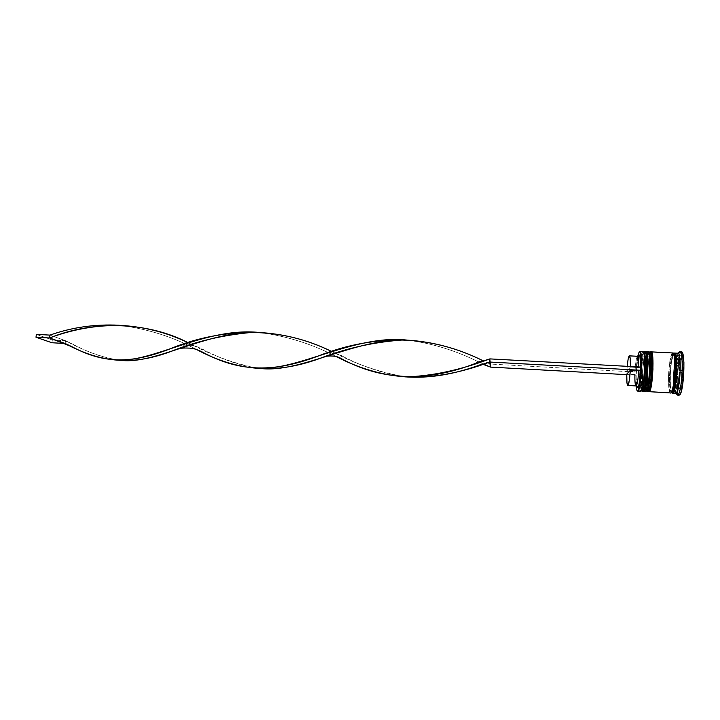 <?xml version="1.0" encoding="UTF-8"?>
<svg xmlns="http://www.w3.org/2000/svg" width="720" height="720" viewBox="0 0 720 720"><rect width="100%" height="100%" fill="white"/><g stroke="black" fill="none" stroke-linecap="round" stroke-linejoin="round"><path stroke-width="0.54" stroke-dasharray="3.6 2.7" d="M643.23 390.519C641.241 385.551 643.212 355.626 645.408 351.99L644.832 351.774C641.61 354.402 639.918 392.139 643.059 391.473L643.266 391.068M643.86 352.44L646.74 353.133L645.786 352.773L644.742 355.248L642.717 370.305L642.789 386.442L643.464 389.817L644.4 390.456L641.592 390.366L640.287 383.76L640.44 370.188L641.943 357.318L642.96 353.556L643.959 352.467M642.726 391.455C639.594 392.121 641.295 354.384 644.499 351.756C641.376 354.285 639.603 390.798 642.582 391.41M641.592 390.366C640.539 389.115 640.071 384.336 640.197 376.038C640.071 383.337 640.44 387.981 641.286 389.979L642.069 390.321C638.811 393.687 640.26 355.356 643.473 352.647L645.786 352.773C642.519 355.473 641.079 393.822 644.4 390.456L642.681 390.357M642.915 391.428C639.927 390.816 641.7 354.303 644.832 351.774M648.198 390.807C646.101 385.974 648.081 355.77 650.385 352.251L649.791 352.026C646.461 354.654 644.769 392.418 648.036 391.761L648.243 391.401M648.837 352.701L651.744 353.385L650.754 353.025L649.674 355.509L647.604 370.575L647.703 386.73L648.414 390.105L649.386 390.744L646.56 390.654L645.192 384.039L645.327 370.449L646.857 357.57L647.901 353.808L648.945 352.719M647.703 391.743C644.445 392.4 646.137 354.636 649.458 352.008C646.227 354.537 644.463 391.077 647.55 391.698M650.754 353.025C647.55 355.5 645.948 391.491 649.08 390.861L647.703 386.73L647.424 374.229L648.666 360.405L650.754 353.025L648.288 353.079C645.498 356.211 643.815 386.865 646.254 390.285L647.055 390.609C643.68 393.975 645.102 355.608 648.432 352.908L650.754 353.025C647.361 355.725 645.948 394.11 649.386 390.744L647.676 390.645M647.883 391.725C644.787 391.104 646.551 354.555 649.791 352.026M672.768 392.904C668.583 396.36 669.933 356.256 674.064 353.439M673.209 354.186C669.582 356.544 667.935 391.5 671.418 392.13C667.935 391.5 669.582 356.544 673.209 354.186M639.54 351.504L642.519 351.657L639.54 351.504C636.732 353.844 634.824 387.504 637.317 390.789C634.824 387.504 636.732 353.844 639.54 351.504M645.786 352.773C642.699 355.248 641.088 391.212 644.094 390.573L642.789 386.442L642.537 373.959L643.761 360.144L645.786 352.773L643.473 352.647L642.519 351.657L640.521 358.866L639.162 383.688C639.405 388.575 639.927 391.122 640.737 391.338M646.587 390.672C643.689 389.925 645.39 355.275 648.432 352.908L647.478 351.909L645.822 351.828L647.478 351.909C644.193 354.537 642.501 392.283 645.705 391.626M677.682 353.223L674.073 353.277L677.412 353.448L676.053 356.139L677.682 353.223M642.924 351.432L642.519 351.657L643.32 352.845C642.258 354.735 641.394 359.316 640.71 366.579C641.439 358.893 642.357 354.249 643.473 352.647M647.901 351.693L647.478 351.909L648.432 352.908M670.707 393.084C666.882 393.714 668.511 355.797 672.399 353.196L650.79 352.08L672.399 353.196L669.915 360.963L668.529 375.525L668.988 388.701L669.888 392.274L670.689 393.084M677.934 353.232L677.412 353.448M681.39 351.801L679.14 351.954L680.814 352.035C676.386 354.897 674.658 395.829 679.014 395.181L678.069 394.29L677.034 390.411L676.404 380.232L677.007 367.911L679.221 355.221M672.399 353.349C668.313 356.166 666.954 396.261 671.085 392.805C675.306 391.05 676.692 348.381 672.399 353.349L673.605 353.736L674.541 357.093L675.072 370.449L673.614 385.389L671.742 392.004L670.473 392.841L669.015 388.575L668.547 375.507L669.933 361.053L672.399 353.349M675.189 387.63L678.528 387.819L679.329 388.746L675.972 388.557L675.189 387.63L675.702 388.449L679.635 388.656L680.868 386.28L677.484 386.082L676.278 388.458L677.484 386.082L675.189 387.63L678.528 387.819L680.868 386.28L679.635 388.656L678.528 387.819L680.868 386.28L677.484 386.082L675.189 387.63M638.433 356.328C637.488 359.613 636.813 364.743 636.426 371.718L626.868 370.98L627.201 366.327L626.868 370.98L630.423 367.119L638.802 367.578L641.07 367.074L638.802 367.578L638.811 366.948L638.802 367.578L630.423 367.119L626.868 370.98L635.004 371.43C635.499 363.294 636.291 358.299 637.371 356.436C636.291 358.299 635.499 363.294 635.004 371.43L636.426 371.718L637.497 360.693L639.081 354.951L637.371 356.436L639.081 354.951M629.136 356.004L637.371 356.436L629.136 356.004M637.776 356.085L636.147 369.909L636.111 385.929C635.544 375.849 636.102 365.895 637.776 356.085M637.128 387.099L636.831 386.082M636.813 385.983L635.958 375.174L636.426 371.718L635.958 375.174L636.813 385.983M630.432 366.498L630.423 367.119L630.432 366.498M679.41 370.413L682.812 370.593C682.893 365.616 682.623 361.98 681.993 359.703L678.609 359.523C679.23 361.8 679.491 365.427 679.41 370.413L678.609 359.523L679.41 370.413L682.812 370.593L681.993 359.703L682.812 370.593L681.993 359.703L678.609 359.523L679.41 370.413M676.467 359.55L676.062 360.738L678.366 358.83L681.741 359.001L680.994 358.227L679.392 360.909L676.062 360.738L677.646 358.047L678.366 358.83L677.835 358.11L676.521 359.406M675.711 362.106L679.086 362.043L677.574 374.481L674.271 374.301L674.811 367.497L674.271 374.301L675.162 366.921L674.271 374.301L677.574 374.481L679.086 362.043L677.574 374.481L679.086 362.043L675.765 361.863L675.252 364.455M674.325 382.428L674.955 386.892L674.208 376.11L674.262 381.294L674.208 376.11L677.511 376.29L678.285 387.09L674.955 386.892L674.496 384.318M681.741 359.001L679.392 360.909L681.201 358.281L681.741 359.001L679.392 360.909L676.062 360.738L678.366 358.83L681.741 359.001M677.511 376.29L678.285 387.09L677.511 376.29L678.285 387.09L674.955 386.892L674.208 376.11L677.511 376.29M679.338 354.87L680.814 352.035M683.541 370.971L682.353 355.383L678.996 358.173L676.836 375.903L677.925 391.32L681.282 389.169L683.541 370.971L682.353 355.383L678.969 355.212L680.121 370.782L683.541 370.971L680.121 370.782L677.88 388.98L674.595 391.122L674.478 389.286L674.595 391.122L677.925 391.32L674.595 391.122L677.88 388.98L681.282 389.169L677.88 388.98L680.121 370.782L678.969 355.212L682.353 355.383L678.996 358.173L675.684 358.002L678.969 355.212L675.684 358.002L678.996 358.173L676.836 375.903L673.542 375.723L675.09 362.916L673.542 375.723L676.836 375.903L677.925 391.32L681.282 389.169L683.541 370.971M676.044 393.309C673.209 385.839 675.549 354.258 679.131 351.954C675.549 354.231 673.2 385.839 676.044 393.309M674.964 360.639C673.569 368.937 673.11 377.289 673.596 385.686C673.11 377.289 673.569 368.937 674.964 360.639M674.127 390.015L673.794 387.783L675.729 393.372M672.381 393.183C668.718 393.822 669.924 358.56 673.704 353.727L671.562 361.044L670.356 371.763L670.365 385.992L671.634 392.346M671.58 392.427L670.338 386.091L670.374 371.772L671.58 361.143L673.74 353.808M648.549 391.446C645.804 388.17 647.721 354.411 650.79 352.08L648.594 359.838L647.478 370.512L647.352 384.777L648.675 391.617M647.055 390.609L649.08 390.861M643.572 391.131C640.962 387.729 642.879 354.15 645.822 351.828L644.193 356.733L642.6 370.251L642.456 384.498L643.698 391.32M642.069 390.321L644.094 390.573M640.197 376.038L640.71 366.579L640.197 376.038M676.125 393.264C675.342 393.705 674.694 392.706 674.181 390.276M646.02 391.509L645.183 391.158C642.654 387.549 644.418 355.41 647.325 352.098L647.478 351.909M641.034 391.221L640.224 390.852L639.162 383.688L640.521 358.866L642.519 351.657M675.504 359.496L675.684 358.002L675.504 359.496M674.451 388.989L674.235 385.758L674.451 388.989M674.037 382.932L673.542 375.723L674.037 382.932M677.79 384.975L679.347 372.267L677.79 384.975L681.183 385.164L682.758 372.456L679.347 372.267L677.79 384.975L681.183 385.164L682.758 372.456L682.182 379.467L681.183 385.164L682.758 372.456L679.347 372.267L677.79 384.975M634.887 374.544L626.751 374.094L634.887 374.544C634.77 381.582 635.148 385.38 636.03 385.938M490.563 364.068L489.897 358.893L490.563 364.068L636.075 372.069L490.563 364.068L490.392 367.092L490.563 364.068L482.715 361.125M626.733 374.661L635.958 375.174L626.733 374.661M484.029 364.311L479.277 362.214L484.029 364.311M478.584 361.908C455.553 350.478 431.874 343.215 407.538 340.137L406.656 340.056C431.307 343.035 455.283 350.316 478.584 361.908M196.722 349.596C173.817 337.239 148.572 329.175 120.987 325.386L119.205 325.242C147.465 328.797 173.304 336.915 196.722 349.596M188.262 342.783C212.733 355.878 236.277 364.392 258.903 368.334C241.173 365.877 223.191 359.91 204.939 350.424L188.262 342.783M60.777 341.937L65.151 343.485M259.713 332.505L259.137 332.451C286.425 335.907 312.147 343.962 336.294 356.607C312.543 344.214 287.271 336.195 260.478 332.568M65.169 343.404L65.484 340.695C84.6 351.18 102.699 357.705 119.781 360.27C104.697 358.245 88.992 352.863 72.657 344.142L65.484 340.695L49.932 335.106L65.484 340.695L52.317 339.975L65.484 340.695L65.169 343.404M406.476 376.92C385.398 374.112 364.599 367.497 344.061 357.066L331.884 351.594C356.679 364.644 381.609 373.086 406.674 376.938M36.351 334.368L52.317 339.975L51.984 342.756L52.317 339.975L36.351 334.368M673.821 353.988L672.678 353.97L671.382 355.59C670.023 359.757 669.132 365.517 668.7 372.87C668.322 380.214 668.583 386.055 669.501 390.402L671.733 392.175M675.972 388.557L679.329 388.746M677.646 358.047L680.994 358.227M645.183 391.158L646.254 390.285M647.325 352.098L648.288 353.079M640.224 390.852L641.286 389.979M642.357 351.855L643.32 352.845M407.538 340.137L406.44 340.056M120.987 325.386L118.224 325.215M318.609 358.902L327.15 356.139M204.939 350.424C195.615 345.582 191.277 343.926 179.127 345.78M405.648 376.893L406.269 376.911M117.477 360.153L118.089 360.171M482.706 364.239C481.392 363.987 478.971 364.743 475.443 366.507M344.061 357.066C342.738 356.265 336.213 351.72 327.141 353.115M170.325 351.702L179.199 348.714M72.657 344.142L61.191 339.156"/><path stroke-width="1.08" d="M643.959 352.467L645.327 358.758L645.192 372.735L643.626 385.92L642.069 390.321C645.237 388.755 646.875 349.677 643.671 352.494C646.875 349.677 645.237 388.755 642.069 390.321L643.032 391.338C646.128 389.988 648.09 352.215 645.093 351.594M645.426 351.612C648.423 352.233 646.47 390.006 643.365 391.356L644.4 390.456C647.127 389.34 649.161 357.021 646.74 353.133L647.136 354.393L646.74 353.133M643.365 391.356C646.587 389.889 648.441 350.505 645.246 351.549L644.913 351.54C648.099 350.487 646.245 389.862 643.032 391.338L643.365 391.356M644.499 351.756L645.498 366.561C644.913 378.801 643.932 387.009 642.555 391.185L642.069 390.321L642.681 390.357M644.922 389.682L646.461 383.337L647.559 372.87L647.811 361.935L647.136 354.393L647.811 361.935L647.559 372.87L646.461 383.337L644.922 389.682M648.945 352.719L650.376 359.019L650.268 373.014L648.666 386.217L647.055 390.609C650.322 389.07 651.969 350.217 648.666 352.728C651.969 350.217 650.322 389.07 647.055 390.609L648.018 391.626C651.24 390.276 653.193 352.476 650.079 351.855M650.412 351.873C653.535 352.494 651.582 390.303 648.351 391.644L649.386 390.744C652.212 389.637 654.264 357.426 651.753 353.421M648.351 391.644C651.708 390.186 653.544 350.766 650.223 351.81L649.89 351.792C653.202 350.748 651.366 390.159 648.018 391.626L648.351 391.644M649.458 352.008L650.574 366.939C649.98 379.197 648.963 387.378 647.532 391.473L647.703 391.743M649.926 389.97L651.969 380.439L652.824 369.351L652.734 359.145L651.744 353.385L652.734 359.145L652.824 369.351L651.969 380.439L649.926 389.97M648.018 391.626L647.055 390.609L647.676 390.645M674.064 353.439C678.402 348.471 677.034 391.149 672.768 392.904L671.958 392.058C675.567 390.771 677.412 354.663 673.902 354.042C677.412 354.663 675.567 390.771 671.958 392.058L672.768 392.904L673.425 392.103L674.721 388.323L676.773 370.539L676.242 357.183L675.288 353.817L674.703 353.241L673.74 353.808M642.519 351.657C646.047 346.635 644.481 389.412 641.034 391.221L637.731 390.708C636.993 391.212 636.444 389.619 636.111 385.929L636.822 390.051L637.731 390.708L638.775 388.377L640.215 380.061L641.16 361.251L640.521 353.466L639.693 351.603L639.198 351.801L640.089 352.08C642.384 355.491 640.647 387.243 637.992 390.384L638.316 390.717C641.016 387.531 642.789 355.248 640.449 351.783L639.945 351.279C643.005 350.226 641.142 389.574 638.055 391.041L641.034 391.221L642.069 390.321L641.034 391.221C644.202 389.745 646.065 350.379 642.924 351.432L639.945 351.279M647.478 351.909C651.141 346.887 649.602 389.709 646.02 391.509L647.055 390.609L646.02 391.509C649.314 390.042 651.159 350.64 647.901 351.693L646.245 351.603C649.458 350.55 647.613 389.943 644.364 391.41L646.02 391.509L643.572 391.131M679.14 351.954L677.682 353.223L679.707 351.711C684.099 350.595 682.164 393.471 677.754 394.965L677.988 394.767C681.939 392.103 683.964 355.176 680.328 352.098L679.14 351.954M677.412 353.448L678.501 353.592C681.822 356.481 679.95 390.573 676.341 393.084L677.754 394.965L679.437 395.055C683.892 393.57 685.818 350.685 681.39 351.801L679.707 351.711M644.4 390.456C647.487 389.034 649.251 351.567 646.182 352.566M643.671 352.494L643.86 352.44C646.866 351.45 645.111 388.899 642.069 390.321M643.698 391.32L644.913 390.6L646.02 386.802L647.685 372.933L647.811 358.236L647.235 353.52L646.821 352.197L645.822 351.828L646.236 351.603M649.386 390.744C652.599 389.331 654.345 351.828 651.159 352.818M648.666 352.728L648.837 352.701C651.969 351.711 650.214 389.187 647.055 390.609M670.689 393.084L671.085 392.967C675 391.536 676.8 351.954 672.903 352.971L651.231 351.864C654.57 350.811 652.725 390.24 649.35 391.698L671.085 392.967L671.742 392.157L674.154 382.122L675.099 370.422L674.568 356.967L672.894 352.971M648.675 391.617L671.085 392.967L649.35 391.698L651.6 384.228L652.968 369.225L652.617 355.824L651.825 352.458L650.79 352.08L651.222 351.864M676.125 393.264C680.166 391.833 681.948 352.215 677.934 353.232L674.595 353.061C678.51 352.035 676.728 391.635 672.759 393.066L676.125 393.264L672.381 393.183L676.125 393.264L677.331 395.082L676.044 393.309L677.754 394.965L679.437 395.055L680.922 392.517L682.317 386.991L683.73 375.021L683.91 362.511L682.794 353.88L682.2 352.44L680.814 352.035M671.58 392.427L672.759 393.066L673.425 392.256L674.739 388.449L676.611 374.526L676.593 359.739L675.306 353.664L674.712 353.088L673.704 353.727L674.577 353.061M627.201 366.327C627.741 360.603 628.38 357.165 629.136 356.004L629.397 355.851C630.171 356.283 630.522 359.829 630.432 366.498L630.189 358.344L629.451 355.86L628.119 359.235L627.201 366.327M639.081 354.951L639.819 355.176L639.081 354.951L638.433 356.328M639.198 351.801L637.776 356.085L639.198 351.801M639.819 355.176L640.701 367.056C640.8 360.81 640.512 356.85 639.819 355.185L638.028 356.661C638.622 358.11 638.883 361.539 638.811 366.948C638.874 360.27 638.487 356.715 637.65 356.283L629.397 355.851M636.831 386.082L636.813 385.983C637.146 387.585 637.56 388.017 638.064 387.27C639.225 384.876 640.062 379.341 640.575 370.665L641.07 367.074L489.897 358.893L641.07 367.074L639.072 384.093L638.253 386.91L637.848 387.531L637.128 387.099M637.371 356.436L638.028 356.661M675.252 364.455L675.711 362.106M674.496 384.318L674.325 382.428M675.396 358.578L674.964 360.639L675.396 358.578M673.596 385.686L673.794 387.783L673.596 385.686M671.634 392.346L672.768 392.904M649.026 391.824L648.549 391.446M644.049 391.527L646.02 391.509M637.758 391.167L641.034 391.221M675.09 362.916L675.504 359.496L675.09 362.916M674.235 385.758L674.037 382.932L674.235 385.758M675.162 366.921L675.72 362.259L675.162 366.921M627.777 385.47L636.03 385.938C637.2 385.083 638.082 380.034 638.676 370.782L640.575 370.665L638.676 370.782C638.208 378.531 637.47 383.472 636.444 385.605C635.301 386.604 634.779 382.923 634.887 374.544M638.676 370.782L630.297 370.323C629.703 379.566 628.866 384.606 627.768 385.47C626.958 384.912 626.616 381.114 626.751 374.094L630.297 370.323L629.334 380.412L627.984 385.371L626.949 382.761L626.751 374.094L630.297 370.323L638.676 370.782M406.674 376.938L407.286 376.992C433.107 377.973 460.584 372.987 489.708 362.034L640.953 370.296L489.708 362.034L490.392 367.092L626.733 374.661L490.392 367.092L484.029 364.311L490.392 367.092L489.897 358.893C460.179 370.098 432.099 376.092 405.648 376.893C382.122 375.165 359.001 368.406 336.294 356.607L343.944 360.045C383.895 380.817 427.725 381.942 475.434 363.429L489.897 358.893L489.708 362.034L475.443 366.507C451.188 374.877 428.202 378.342 406.476 376.92M479.277 362.214L478.584 361.908L479.277 362.214M406.656 340.056C354.024 334.548 299.43 370.368 257.733 368.307C237.618 366.822 217.287 360.585 196.722 349.596L204.687 353.286C241.11 372.384 274.869 372.42 318.483 355.941C347.337 344.493 376.731 339.201 406.656 340.056M65.151 343.485L51.984 342.756L36 337.248L36.351 334.368L49.932 335.106L49.59 337.986L36 337.248L49.59 337.986L65.151 343.485L51.984 342.756L36 337.248L36.351 334.368L49.932 335.106C71.964 327.312 95.049 324.027 119.205 325.242C95.049 324.027 71.964 327.312 49.932 335.106L49.59 337.986C70.749 329.904 93.357 325.638 117.396 325.206C142.722 326.295 166.347 332.154 188.262 342.783C146.961 321.273 92.583 320.391 49.59 337.986L72.243 346.869C104.328 363.96 131.337 363.789 170.064 348.858C198.09 337.203 227.781 331.74 259.137 332.451C205.731 327.078 153.684 362.025 117.477 360.153C100.692 358.947 83.25 353.394 65.151 343.485L72.243 346.869M258.903 368.334L260.073 368.442C300.906 373.473 353.457 338.733 405.774 340.038C432.459 341.469 458.334 348.426 483.399 360.918C457.137 347.814 429.993 340.857 401.958 340.038C373.338 342.117 345.555 348.408 318.609 358.902C297.162 366.525 277.263 369.675 258.903 368.334M257.778 332.424C283.824 333.675 308.52 340.065 331.884 351.594C306.459 338.994 279.54 332.631 251.109 332.478C222.228 335.16 195.3 341.559 170.325 351.702C151.83 358.488 134.973 361.341 119.781 360.27L120.384 360.324C155.817 364.851 204.93 331.146 257.778 332.424L259.713 332.505M643.23 390.519L643.266 391.068M648.198 390.807L648.243 391.401M671.733 392.175L673.983 390.411C675.342 386.262 676.251 380.106 676.683 371.943C676.944 363.798 676.575 358.191 675.576 355.113L673.821 353.988M677.988 394.767L676.341 393.084M680.328 352.098L678.501 353.592M679.014 395.181L677.331 395.082M636.444 385.605L638.064 387.27M406.44 340.056L405.774 340.038M257.733 368.307L260.073 368.442M118.224 325.215L117.396 325.206M482.715 361.125C481.365 360.882 478.935 361.647 475.434 363.429M327.15 356.139C336.96 355.302 340.038 357.921 343.944 360.045M179.127 345.78L170.064 348.858M406.269 376.911L407.286 376.992M118.089 360.171L120.384 360.324M490.383 367.038L482.706 364.239M327.141 353.115L318.483 355.941M179.199 348.714C181.053 348.066 184.626 347.868 189.936 348.138C193.887 348.309 198.801 350.019 204.687 353.286"/></g></svg>
